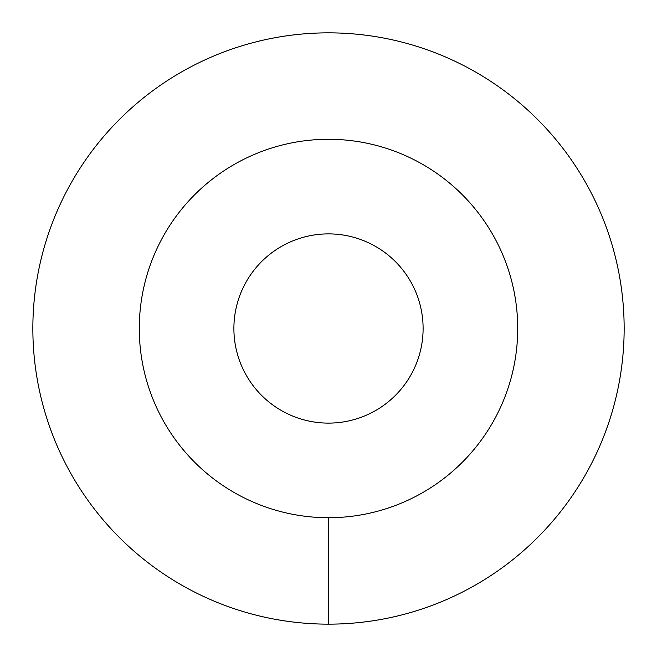 <?xml version="1.0" encoding="UTF-8"?>
<svg xmlns="http://www.w3.org/2000/svg" width="657" height="657" viewBox="0 0 657 657"><rect width="100%" height="100%" fill="white"/><g stroke="black" fill="none" stroke-linecap="round" stroke-linejoin="round"><path stroke-width="0.99" d="M139.284 328.5A189.216 189.216 0 0 0 328.5 517.716A189.216 189.216 0 0 0 517.716 328.5A189.216 189.216 0 0 0 328.5 139.284A189.216 189.216 0 0 0 139.284 328.5M233.892 328.5A94.608 94.608 0 0 1 328.5 233.892A94.608 94.608 0 0 1 423.108 328.5A94.608 94.608 0 0 1 328.5 423.108A94.608 94.608 0 0 1 233.892 328.5M328.5 624.15A295.65 295.65 0 0 0 624.15 328.5A295.65 295.65 0 0 0 328.5 32.85A295.65 295.65 0 0 0 32.85 328.5A295.65 295.65 0 0 0 328.5 624.15L328.5 517.716A189.216 189.216 0 0 1 139.284 328.5A189.216 189.216 0 0 1 328.5 139.284A189.216 189.216 0 0 1 517.716 328.5A189.216 189.216 0 0 1 328.5 517.716"/></g></svg>
